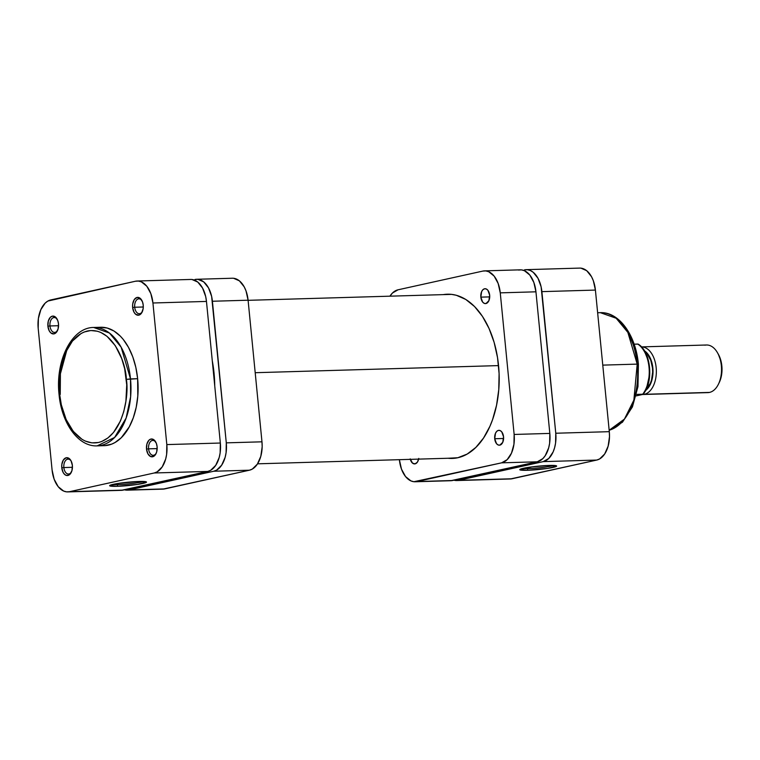 <?xml version="1.0" encoding="UTF-8"?>
<svg xmlns="http://www.w3.org/2000/svg" width="760" height="760" viewBox="0 0 760 760"><rect width="100%" height="100%" fill="white"/><g stroke="black" fill="none" stroke-linecap="round" stroke-linejoin="round"><path stroke-width="1.14" d="M104.794 445.645L111.672 444.125L115.007 442.519L121.267 437.731L129.238 426.92L133.314 417.705L136.202 407.293L137.798 396.074L137.636 378.698L126.35 379.373C129.295 395.38 123.073 436.278 98.458 442.491C73.691 447.184 59.888 410.704 59.622 394.108L59.479 377.606L60.99 366.947L65.531 352.526L72.438 341.041L81.12 333.488L84.274 331.968L90.82 330.524L97.441 331.246L100.71 332.405L106.979 336.291L115.311 345.676L121.723 358.596L124.65 368.638L126.73 384.873L125.903 401.27L123.766 411.587L120.451 420.954L113.534 432.44L107.91 437.95L101.697 441.503L98.458 442.491L91.846 442.861L85.272 441.066L82.08 439.384L73.264 431.366L66.139 419.52L61.332 404.842L59.622 394.108L59.042 394.326L59.622 394.108C56.687 378.09 62.899 337.193 87.523 330.98C112.29 326.287 126.093 362.767 126.35 379.373L130.501 378.908L121.153 347.187L109.468 333.051L93.641 327.465A59.233 35.568 88.3 0 1 130.501 378.908L137.636 378.698A59.233 35.568 -91.7 0 0 100.776 327.256A59.233 35.568 -91.7 0 0 97.213 327.655M67.032 349.381L60.401 373.796L60.239 394.421M134.71 307.249A7.438 4.465 -91.7 0 0 137.807 313.31A7.438 4.465 -91.7 0 0 142.376 311.543A7.438 4.465 88.3 0 1 139.336 313.709A7.438 4.465 88.3 0 1 134.71 307.249L143.288 306.992L134.71 307.249A7.438 4.465 88.3 0 1 138.899 298.832A7.438 4.465 88.3 0 1 142.063 300.817A7.438 4.465 -91.7 0 0 136.942 299.659A7.438 4.465 -91.7 0 0 134.71 307.249L132.639 307.477L134.71 307.249M143.222 305.14A8.93 5.358 88.3 0 1 142.13 312.084A8.93 5.358 88.3 0 1 136.572 314.868A8.93 5.358 88.3 0 1 132.639 307.477L134.007 312.198L135.707 314.317L138.795 315.153L141.597 313.015L143.155 308.608L143.222 305.14L142.49 301.834L140.154 298.3L137.066 297.454L134.263 299.592L132.706 304L132.639 307.477A8.93 5.358 88.3 0 1 135.518 298.205A8.93 5.358 88.3 0 1 141.787 300.295A8.93 5.358 88.3 0 1 143.222 305.14M148.589 448.846A7.438 4.465 -91.7 0 0 151.696 454.908A7.438 4.465 -91.7 0 0 156.256 453.14A7.438 4.465 88.3 0 1 153.225 455.306A7.438 4.465 88.3 0 1 148.589 448.846L157.177 448.59L148.589 448.846A7.438 4.465 88.3 0 1 152.788 440.43A7.438 4.465 88.3 0 1 155.942 442.415A7.438 4.465 -91.7 0 0 150.832 441.265A7.438 4.465 -91.7 0 0 148.589 448.846L146.518 449.074L148.589 448.846M157.111 446.737A8.93 5.358 88.3 0 1 156.009 453.682A8.93 5.358 88.3 0 1 150.461 456.465A8.93 5.358 88.3 0 1 146.518 449.074L147.896 453.796L150.594 456.532L153.7 456.351L155.477 454.613L156.702 451.849L157.111 446.737L156.38 443.441L154.033 439.897L150.945 439.052L148.989 440.173L146.927 443.963L146.518 449.074A8.93 5.358 88.3 0 1 149.406 439.812A8.93 5.358 88.3 0 1 155.667 441.892A8.93 5.358 88.3 0 1 157.111 446.737M63.859 467.552A7.438 4.465 -91.7 0 0 66.956 473.623A7.438 4.465 -91.7 0 0 71.526 471.846A7.438 4.465 88.3 0 1 68.486 474.012A7.438 4.465 88.3 0 1 63.859 467.552L72.438 467.305L63.859 467.552A7.438 4.465 88.3 0 1 68.048 459.144A7.438 4.465 88.3 0 1 71.212 461.13A7.438 4.465 -91.7 0 0 66.091 459.971A7.438 4.465 -91.7 0 0 63.859 467.552L61.788 467.78L63.859 467.552M72.38 465.443A8.93 5.358 88.3 0 1 71.278 472.387A8.93 5.358 88.3 0 1 65.73 475.18A8.93 5.358 88.3 0 1 61.788 467.78L63.156 472.501L64.856 474.62L66.899 475.522L69.91 474.344L71.962 470.554L72.38 465.443L71.003 460.721L69.302 458.603L66.215 457.767L63.412 459.904L61.854 464.303L61.788 467.78A8.93 5.358 88.3 0 1 64.666 458.517A8.93 5.358 88.3 0 1 70.936 460.608A8.93 5.358 88.3 0 1 72.38 465.443M49.97 325.954A7.438 4.465 -91.7 0 0 53.076 332.025A7.438 4.465 -91.7 0 0 57.636 330.248A7.438 4.465 88.3 0 1 54.606 332.415A7.438 4.465 88.3 0 1 49.97 325.954L58.558 325.707L49.97 325.954A7.438 4.465 88.3 0 1 54.169 317.537A7.438 4.465 88.3 0 1 57.323 319.523A7.438 4.465 -91.7 0 0 52.212 318.373A7.438 4.465 -91.7 0 0 49.97 325.954L47.899 326.183L49.97 325.954M58.491 323.845A8.93 5.358 88.3 0 1 57.389 330.79A8.93 5.358 88.3 0 1 51.841 333.573A8.93 5.358 88.3 0 1 47.899 326.183L49.276 330.904L50.977 333.022L54.064 333.868L56.021 332.747L58.083 328.956L58.491 323.845L57.76 320.549L55.413 317.005L52.326 316.16L50.369 317.281L48.307 321.072L47.899 326.183A8.93 5.358 88.3 0 1 50.787 316.92A8.93 5.358 88.3 0 1 57.047 319A8.93 5.358 88.3 0 1 58.491 323.845M112.337 484.538A17.034 1.548 174.4 0 0 117.828 484.642L117.097 486.315A18.525 1.681 -5.6 0 1 109.706 485.535A18.525 1.681 -5.6 0 1 120.479 483.094A18.525 1.681 -5.6 0 1 139.061 481.469L146.49 482.182L137.55 484.424L117.097 486.315L109.668 485.602L118.607 483.36L139.061 481.469A18.525 1.681 -5.6 0 1 146.414 481.935A18.525 1.681 -5.6 0 1 137.18 484.471A18.525 1.681 -5.6 0 1 117.097 486.315L117.828 484.642A17.034 1.548 -5.6 0 1 112.337 484.538M117.714 483.502L117.828 484.642L117.714 483.502M137.189 281.019A25.298 15.191 88.3 0 1 152.931 302.993L206.464 301.425L152.931 302.993L166.82 444.59L220.343 443.033L206.464 301.425A25.298 15.191 -91.7 0 0 190.722 279.452L137.189 281.019A25.298 15.191 88.3 0 0 135.47 281.228L50.739 299.944A25.298 15.191 88.3 0 0 38.19 328.329L38.389 318.478L40.85 309.624L45.182 303.116L47.861 301.065L135.47 281.228L138.443 281.067L141.398 281.874L146.803 286.235L150.85 293.645L152.931 302.993L166.82 444.59L166.62 454.442L165.661 459.078L162.193 466.916L157.149 471.855L154.27 472.976L69.54 491.692L66.566 491.853L63.612 491.045L58.206 486.685L54.159 479.265L52.079 469.927L38.19 328.329L52.079 469.927A25.298 15.191 88.3 0 0 67.82 491.9A25.298 15.191 88.3 0 0 69.54 491.692L123.063 490.124L207.803 471.418L210.681 470.288L215.716 465.348L219.184 457.52L220.143 452.874L220.343 443.033L206.464 301.425L205.694 296.599L202.568 288.059L197.752 282.055L191.976 279.499M100.776 327.256L93.641 327.465C71.469 327.465 55.271 361.161 59.042 394.326C61.522 422.911 78.081 446.794 97.099 445.873L114.618 437.456L126.132 418.028L130.615 396.729L130.501 378.908A59.233 35.568 88.3 0 1 97.099 445.873L104.234 445.664A59.233 35.568 -91.7 0 0 137.636 378.698L135.84 367.403L132.762 356.829L128.516 347.396L123.272 339.463L120.346 336.158L113.99 331.027L107.198 328.035L100.225 327.275M121.277 490.342L207.803 471.418L154.27 472.976L69.54 491.692L123.063 490.124A25.298 15.191 -91.7 0 1 121.343 490.342L67.82 491.9M220.343 443.033L166.82 444.59A25.298 15.191 88.3 0 1 154.27 472.976L207.803 471.418A25.298 15.191 -91.7 0 0 220.343 443.033M143.64 481.469A17.034 1.548 -5.6 0 1 117.828 484.642A17.034 1.548 174.4 0 0 143.64 481.469M213.57 373.91L214.12 373.901L213.57 373.91M255.198 372.704L498.55 365.598L255.198 372.704M527.962 468.616A17.034 1.548 174.4 0 0 553.774 465.443A17.034 1.548 -5.6 0 1 527.962 468.616L527.858 467.466L527.962 468.616A17.034 1.548 -5.6 0 1 522.471 468.512A17.034 1.548 174.4 0 0 527.962 468.616L527.231 470.288L527.962 468.616M549.195 465.433A18.525 1.681 -5.6 0 1 556.558 465.909A18.525 1.681 -5.6 0 1 547.314 468.445A18.525 1.681 -5.6 0 1 527.231 470.288L519.802 469.566L532.01 466.868L549.195 465.433L556.624 466.155L547.684 468.388L527.231 470.288A18.525 1.681 -5.6 0 1 519.84 469.509A18.525 1.681 -5.6 0 1 530.613 467.058A18.525 1.681 -5.6 0 1 549.195 465.433M597.635 312.749L600.352 312.664C619.362 311.742 635.93 335.635 638.4 364.22L637.203 364.116L633.878 400.111L624.435 419.092L609.159 430.245A59.233 35.568 -91.7 0 0 637.203 364.116L602.775 365.123L637.203 364.116A59.233 35.568 -91.7 0 0 600.352 312.664L616.17 318.25L627.855 332.395L637.203 364.116L638.4 364.211L637.82 364.439M510.226 478.99L596.752 460.056L599.63 458.935L604.675 453.995L608.133 446.158L609.491 436.63L609.301 431.67L595.413 290.073L593.332 280.734L591.517 276.697L586.701 270.693L580.925 268.147M637.127 359.005L634.799 348.574L629.156 334.704M631.911 406.02L633.716 401.479M635.236 396.653L637.374 386.337M637.972 380.94L638.191 369.94M526.148 269.658L579.671 268.099A25.298 15.191 -91.7 0 1 595.413 290.073L541.889 291.64L595.413 290.073L609.301 431.67L555.769 433.238L541.889 291.64A25.298 15.191 88.3 0 0 526.148 269.658A25.298 15.191 88.3 0 0 524.428 269.876L527.402 269.714L530.356 270.512L533.178 272.26L537.994 278.264L541.12 286.805L555.769 433.238L555.569 443.08L554.61 447.726L553.119 451.934L548.777 458.451L543.229 461.624L458.489 480.329L453.957 480.197A25.298 15.191 88.3 0 0 456.769 480.548L510.292 478.98A25.298 15.191 -91.7 0 0 512.012 478.772L596.752 460.056L543.229 461.624L458.489 480.329L512.012 478.772L458.489 480.329A25.298 15.191 88.3 0 1 456.769 480.548M543.229 461.624L596.752 460.056A25.298 15.191 -91.7 0 0 609.301 431.67L555.769 433.238A25.298 15.191 88.3 0 1 543.229 461.624M642.741 394.506A23.807 14.297 88.3 0 1 642.38 394.516A23.807 14.297 -91.7 0 0 644.356 394.307A23.807 14.297 88.3 0 1 642.741 394.506L707.921 392.606A23.807 14.297 -91.7 0 0 709.536 392.407A23.807 14.297 88.3 0 1 706.287 392.502M644.356 394.307L643.635 393.528L644.356 394.307L709.536 392.407L644.356 394.307A23.807 14.297 -91.7 0 0 656.279 369.046A23.807 14.297 -91.7 0 0 641.478 346.902A23.807 14.297 88.3 0 1 656.279 369.046A23.807 14.297 88.3 0 1 644.356 394.307M645.164 352.944L647.871 359.68L649.334 367.365L649.41 375.354L646.969 386.441M641.906 394.62L636.158 395.894L641.906 394.62M638.144 344.118L634.125 344.175L637.783 344.071A29.023 17.433 88.3 0 1 649.021 367.203A29.023 17.433 88.3 0 1 642.703 394.221L642.703 394.221A29.023 17.433 -91.7 0 0 649.021 367.203A29.023 17.433 -91.7 0 0 637.783 344.071L638.067 344.08M636.519 394.402L642.703 394.221L636.519 394.402M646.161 389.329A20.833 12.511 -91.7 0 0 652.65 370.395A20.833 12.511 -91.7 0 0 645.069 351.88L647.444 354.236L650.778 360.344L652.498 368.03L652.65 372.115L651.538 379.971L650.313 383.439L646.161 389.329M645.591 390.45L648.936 386.868L650.598 383.8L652.678 376.295L653.011 372.153L652.203 363.869L651.082 360.041L647.653 353.761L644.433 350.797A21.432 12.873 88.3 0 1 653.001 370.386A21.432 12.873 88.3 0 1 645.591 390.45M704.909 345.202A23.807 14.297 88.3 0 1 717.497 352.773A23.807 14.297 88.3 0 1 718.418 384.209A23.807 14.297 88.3 0 1 709.536 392.407A23.807 14.297 -91.7 0 0 721.458 367.033A23.807 14.297 -91.7 0 0 706.534 345.002L641.345 346.902M718.361 354.293L721.183 361.855L722 370.139L720.85 378.214L719.169 382.669M718.418 384.209L719.207 382.612A21.432 12.873 -91.7 0 0 718.38 354.322L717.497 352.773M418.627 459.116A7.438 4.465 88.3 0 1 414.618 463.913A7.438 4.465 88.3 0 1 410.334 459.363M494.722 438.738L503.595 438.482L494.722 438.738L496.527 443.669L498.113 444.952L499.861 445.141L502.769 442.291L503.547 436.791A7.438 4.465 88.3 0 1 499.348 445.198A7.438 4.465 88.3 0 1 494.722 438.738A7.438 4.465 88.3 0 1 498.921 430.331A7.438 4.465 88.3 0 1 503.547 436.791L501.742 431.86L500.156 430.578L498.408 430.388L496.774 431.319L495.501 433.238L494.722 438.738M480.842 297.141L489.715 296.885L480.842 297.141L482.638 302.072L484.234 303.354L485.972 303.544L488.88 300.694L489.668 295.194A7.438 4.465 88.3 0 1 485.469 303.601A7.438 4.465 88.3 0 1 480.842 297.141A7.438 4.465 88.3 0 1 485.032 288.724A7.438 4.465 88.3 0 1 489.668 295.194L487.863 290.263L486.276 288.981L484.528 288.791L482.894 289.721L481.622 291.64L480.842 297.141M498.55 365.56A82.146 49.334 88.3 0 1 452.228 458.432A82.146 49.334 88.3 0 1 448.02 458.261L457.805 457.738L467.162 454.072L475.845 447.421L483.531 438.045L489.925 426.284L492.556 419.653L496.556 405.213L498.769 389.661L499.092 373.597L497.534 357.637L494.133 342.389L489.031 328.453L482.429 316.35L474.563 306.555L465.756 299.44L456.332 295.279L451.506 294.367L443.241 294.623A82.146 49.334 88.3 0 1 447.431 294.205A82.146 49.334 88.3 0 1 498.55 365.56M518.472 270.047L521.455 269.885L524.409 270.693L529.806 275.053L533.852 282.463L535.942 291.812A25.298 15.191 -91.7 0 0 520.201 269.838L484.509 270.873A25.298 15.191 88.3 0 0 482.79 271.092L398.059 289.798A25.298 15.191 88.3 0 0 389.927 296.181L392.502 292.98L398.059 289.798L482.79 271.092L485.763 270.921L488.718 271.728L494.123 276.089L498.17 283.508L500.26 292.856L514.14 434.454L513.94 444.296L511.48 453.15L507.148 459.667L501.59 462.84L413.887 481.716L410.932 480.909L405.526 476.548L401.479 469.129L399.399 459.791A25.298 15.191 88.3 0 0 415.14 481.764A25.298 15.191 88.3 0 0 416.86 481.545L501.59 462.84L537.282 461.795L450.756 480.719M410.21 458.869L412.547 463.144L415.122 463.847L417.459 462.061L418.76 458.394M484.509 270.873A25.298 15.191 88.3 0 1 500.26 292.856L535.942 291.812L549.822 433.409L514.14 434.454L500.26 292.856L535.942 291.812L549.822 433.409L549.622 443.26L548.663 447.897L545.195 455.734L542.83 458.622L537.282 461.795L452.542 480.51L416.86 481.545L452.542 480.51A25.298 15.191 -91.7 0 1 450.822 480.719L415.14 481.764M549.822 433.409L514.14 434.454A25.298 15.191 88.3 0 1 501.59 462.84L537.282 461.795A25.298 15.191 -91.7 0 0 549.822 433.409M214.054 373.226A87.809 52.734 88.3 0 1 214.738 385.871L214.054 373.226L212.287 360.82A87.809 52.734 88.3 0 1 214.054 373.226M162.906 489.126L249.432 470.202L252.31 469.072L257.355 464.132L260.813 456.304L262.172 446.766L261.972 441.816L248.092 300.209L246.012 290.871L244.197 286.843L239.381 280.839L233.605 278.284M127.291 490.162L162.972 489.126A25.298 15.191 -91.7 0 0 164.692 488.908L129.01 489.953L213.75 471.238L249.432 470.202L164.692 488.908L129.01 489.953A25.298 15.191 88.3 0 1 127.291 490.162A25.298 15.191 88.3 0 1 124.478 489.81L129.01 489.953L213.75 471.238L216.629 470.117L221.663 465.177L225.131 457.339L226.09 452.703L226.29 442.852L211.641 296.428L208.516 287.878L203.699 281.874L197.923 279.328L194.94 279.49A25.298 15.191 88.3 0 1 196.669 279.281A25.298 15.191 88.3 0 1 212.41 301.255L248.092 300.209L261.972 441.816L226.29 442.852L212.41 301.255L248.092 300.209A25.298 15.191 -91.7 0 0 232.351 278.236L196.669 279.281M213.75 471.238L249.432 470.202A25.298 15.191 -91.7 0 0 261.972 441.816L226.29 442.852A25.298 15.191 88.3 0 1 213.75 471.238M451.63 294.376L248.102 300.323M456.409 458.014L257.555 463.818M638.4 364.22L637.972 386.612L632.424 406.904L622.45 422.218L609.159 430.302M638.125 344.099C651.082 351.452 653.923 382.071 643.045 394.278"/></g></svg>
